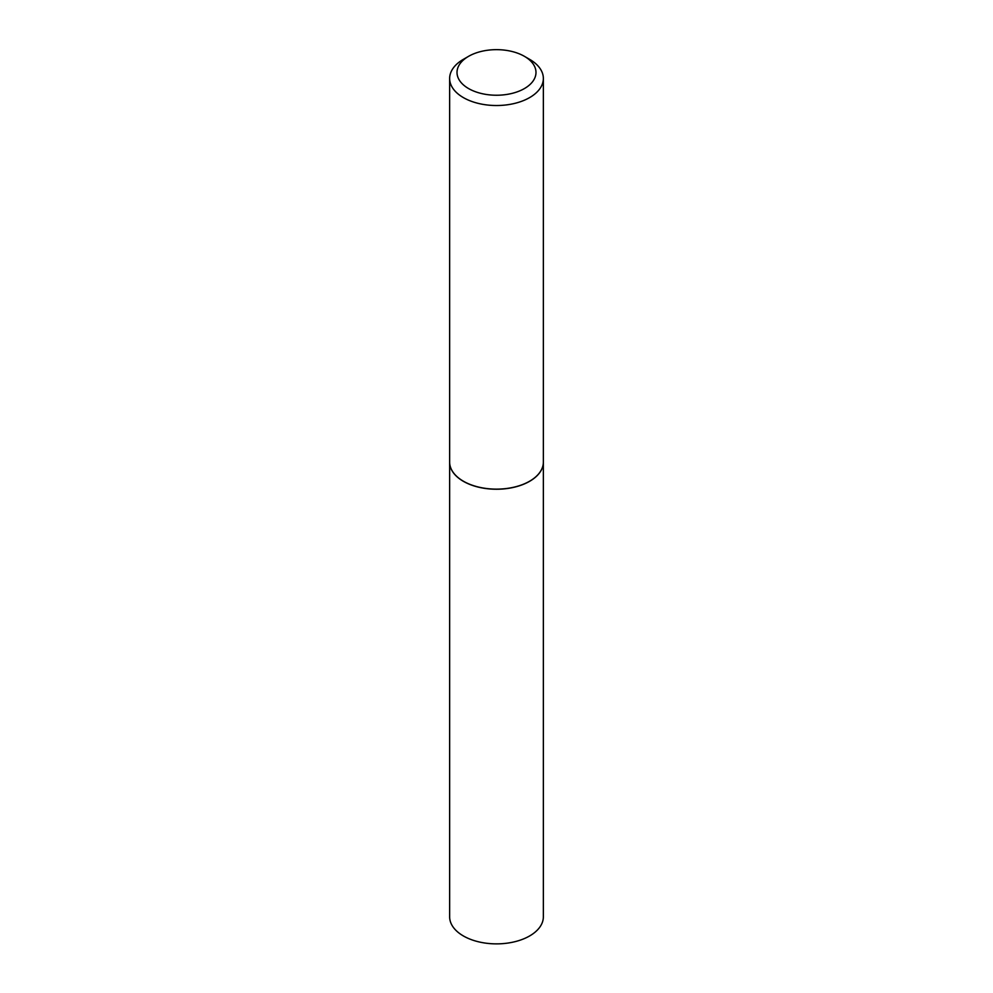 <?xml version="1.0" encoding="UTF-8"?>
<svg xmlns="http://www.w3.org/2000/svg" width="993" height="993" viewBox="0 0 993 993"><rect width="100%" height="100%" fill="white"/><g stroke="black" fill="none" stroke-linecap="round" stroke-linejoin="round"><path stroke-width="1.49" d="M449.643 462.13A46.857 27.059 0 0 0 449.643 462.179L449.643 916.812A46.857 27.059 0 0 0 478.564 941.811A46.857 27.059 0 0 0 529.629 935.952A46.857 27.059 0 0 0 543.357 916.812L543.357 462.179A46.857 27.059 0 0 0 543.357 462.13M449.643 462.179A46.857 27.059 0 0 0 478.564 487.178A46.857 27.059 0 0 0 529.629 481.307A46.857 27.059 0 0 0 543.357 462.179M468.584 88.563A39.484 22.789 0 0 0 524.416 88.563A39.484 22.789 0 0 0 524.416 56.328L529.629 59.344A46.857 27.059 0 0 1 543.357 78.472A46.857 27.059 0 0 1 514.436 103.458A46.857 27.059 0 0 1 463.371 97.599A46.857 27.059 0 0 1 449.643 78.472A46.857 27.059 0 0 1 463.371 59.344L468.584 56.328A39.484 22.789 0 0 0 468.584 88.563M529.629 481.208L529.554 481.257A46.745 26.985 0 0 0 529.592 481.233A46.745 26.985 0 0 1 463.446 481.257L463.371 481.208A46.857 27.059 0 0 0 529.629 481.208A46.857 27.059 0 0 0 543.357 462.08L543.357 78.472M449.643 78.472L449.643 462.08A46.857 27.059 0 0 0 463.371 481.208L463.446 481.257M529.629 59.344L524.416 56.328A39.484 22.789 0 0 0 468.584 56.328"/></g></svg>
